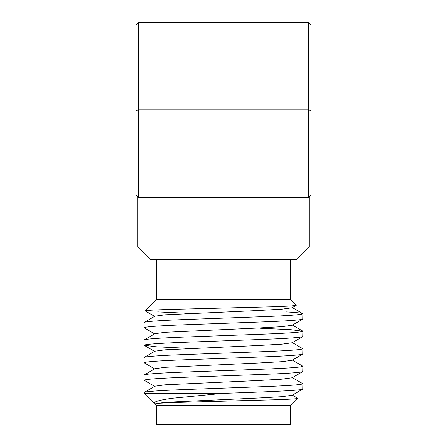 <?xml version="1.0" encoding="UTF-8"?>
<svg xmlns="http://www.w3.org/2000/svg" width="447" height="447" viewBox="0 0 447 447"><rect width="100%" height="100%" fill="white"/><g stroke="black" fill="none" stroke-linecap="round" stroke-linejoin="round"><path stroke-width="0.67" d="M156.366 405.647L156.366 424.65L290.634 424.65L290.634 405.647L156.366 405.647L154.645 403.926L165.194 402.311L257.88 398.037L281.806 396.679L292.109 395.288L302.759 389.13L302.887 383.755C301.814 384.727 288.583 385.7 263.194 386.672L183.806 389.588C158.417 390.561 145.186 391.533 144.113 392.505L154.891 386.202L165.194 384.811L257.88 380.537L281.806 379.179L292.109 377.788L302.759 371.63L302.887 366.249C301.814 367.222 288.583 368.194 263.194 369.172L183.806 372.088C158.417 373.061 145.186 374.033 144.113 375.005L154.891 368.697L165.194 367.305L257.88 363.031L281.806 361.679L292.109 360.288L302.759 354.13L302.887 348.749C301.814 349.722 288.583 350.694 263.194 351.666L183.806 354.583C158.417 355.555 145.186 356.527 144.113 357.499L154.891 351.197L165.194 349.805L257.88 345.531L281.806 344.173L292.109 342.782L302.759 336.625L302.887 331.249C301.814 332.222 288.583 333.194 263.194 334.166L183.806 337.083C158.417 338.055 145.186 339.027 144.113 339.999L154.891 333.697L165.194 332.305L257.88 328.031L281.806 326.673L292.109 325.282L302.759 319.124L302.887 313.744C301.814 314.716 288.583 315.688 263.194 316.66L183.806 319.577C158.417 320.549 145.186 321.522 144.113 322.494L154.891 316.191L165.194 314.8L257.88 310.525L281.806 309.173L292.109 307.782L296.283 305.284L291.014 305.994L274.793 306.731L167.938 309.469C153.444 309.955 145.851 310.408 145.169 310.833L145.247 310.956M154.388 403.669L144.113 393.394L222.561 393.394L171.944 398.288C158.774 400.16 152.924 401.948 154.388 403.669L154.858 404.021M222.561 393.394C265.652 391.918 303.686 390.454 302.887 388.985M154.891 386.538L144.113 380.235C145.186 379.263 158.417 378.291 183.806 377.318L263.194 374.402C288.583 373.429 301.814 372.457 302.887 371.485M154.891 369.038L144.113 362.735C145.186 361.763 158.417 360.79 183.806 359.818L263.194 356.896C288.583 355.924 301.814 354.952 302.887 353.979M186.997 348.263L155.981 346.777L144.113 345.229C145.186 344.257 158.417 343.285 183.806 342.313L263.194 339.396C288.583 338.424 301.814 337.451 302.887 336.479M154.891 334.032L144.113 327.729C145.186 326.757 158.417 325.785 183.806 324.813L263.194 321.896C288.583 320.924 301.814 319.951 302.887 318.979M186.997 313.263L157.651 311.889M286.141 311.889C297.311 312.565 302.893 313.185 302.887 313.744L292.109 307.441M260.003 328.215L291.019 329.702L302.887 331.249M292.109 342.447L302.887 348.749M292.109 359.947L302.887 366.249M292.109 377.452L302.887 383.755M154.645 403.926L159.607 403.216L174.956 402.484L276.319 399.741C290.036 399.26 297.233 398.802 297.903 398.378L292.109 394.952M156.366 259.629L156.366 299.635L145.169 310.833M290.634 259.629L290.634 299.635L296.283 305.284M137.866 196.747L137.866 247.13L150.365 259.629L296.635 259.629L309.134 247.13L309.134 196.747M135.989 24.848L138.492 22.35L138.492 194.87L308.508 194.87L308.508 22.35L311.011 24.848L311.011 110.895L308.508 109.861L138.492 109.861L135.989 110.895L135.989 24.848M135.989 194.87L138.492 194.87L138.492 197.373L135.989 194.87L135.989 110.895M308.508 197.373L308.508 194.87L311.011 194.87L308.508 197.373L138.492 197.373M311.011 110.895L311.011 194.87M138.492 22.35L308.508 22.35M144.113 327.729L144.113 322.494M144.113 345.229L144.113 339.999M144.113 362.735L144.113 357.499M144.113 380.235L144.113 375.005M144.113 393.394L144.113 392.505M137.866 247.13L309.134 247.13M290.634 299.635L156.366 299.635M290.634 405.647L297.903 398.378M154.891 351.538L144.241 345.375M154.891 316.532L145.197 310.922M302.759 331.104L292.109 324.941"/></g></svg>
